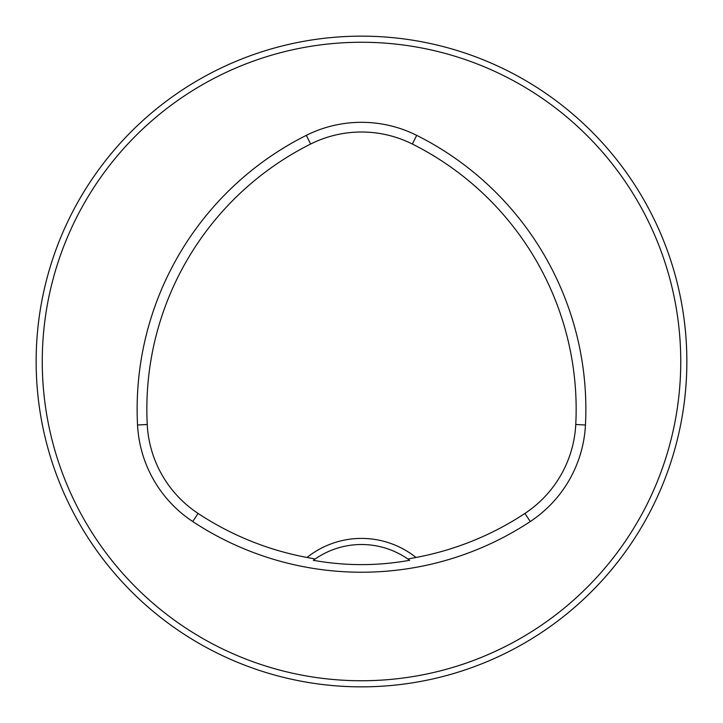 <?xml version="1.0" encoding="UTF-8"?>
<svg xmlns="http://www.w3.org/2000/svg" width="723" height="723" viewBox="0 0 723 723"><rect width="100%" height="100%" fill="white"/><g stroke="black" fill="none" stroke-linecap="round" stroke-linejoin="round"><path stroke-width="1.08" d="M686.85 361.5A325.35 325.35 0 0 0 198.825 79.738A325.35 325.35 0 0 0 198.825 643.262A325.35 325.35 0 0 0 686.85 361.5M670.393 463.669L671.712 459.584M464.564 670.094L458.201 672.146L464.564 670.094M52.607 259.331L52.906 258.436M259.331 52.607L258.436 52.906M51.695 262.124L51.288 263.416M672.146 264.799L670.094 258.436L672.146 264.799M463.669 52.607L459.584 51.288M259.331 670.393L258.436 670.094M51.695 460.876L51.288 459.584M51.541 460.388L52.906 464.564M262.124 671.306L263.416 671.712M407.871 559.024L415.996 557.469A87.438 87.438 0 0 0 307.004 557.469L315.129 559.024L313.33 560.307C345.44 566.055 377.56 566.055 409.67 560.307L407.871 559.024A81.338 81.338 0 0 0 313.33 560.307M307.004 557.469A296.584 296.584 0 0 1 198.084 513.438A113.574 113.574 0 0 1 147.239 424.491A296.584 296.584 0 0 1 310.655 144.031A113.574 113.574 0 0 1 412.345 144.031A296.584 296.584 0 0 1 575.761 424.491A113.574 113.574 0 0 1 524.916 513.438A296.584 296.584 0 0 1 415.996 557.469M192.734 521.536A306.29 306.29 0 0 0 530.266 521.536A123.281 123.281 0 0 0 585.458 424.997A306.29 306.29 0 0 0 416.692 135.355A123.281 123.281 0 0 0 306.308 135.355A306.29 306.29 0 0 0 137.542 424.997A123.281 123.281 0 0 0 192.734 521.536L198.084 513.438M680.75 361.5A319.25 319.25 0 0 0 201.88 85.025A319.25 319.25 0 0 0 201.871 637.975A319.25 319.25 0 0 0 680.75 361.5M408.323 559.34A81.338 81.338 0 0 1 409.67 560.307M524.916 513.438L530.266 521.536M310.655 144.031L306.308 135.355M147.239 424.491L137.542 424.997M575.761 424.491L585.458 424.997M412.345 144.031L416.692 135.355"/></g></svg>
